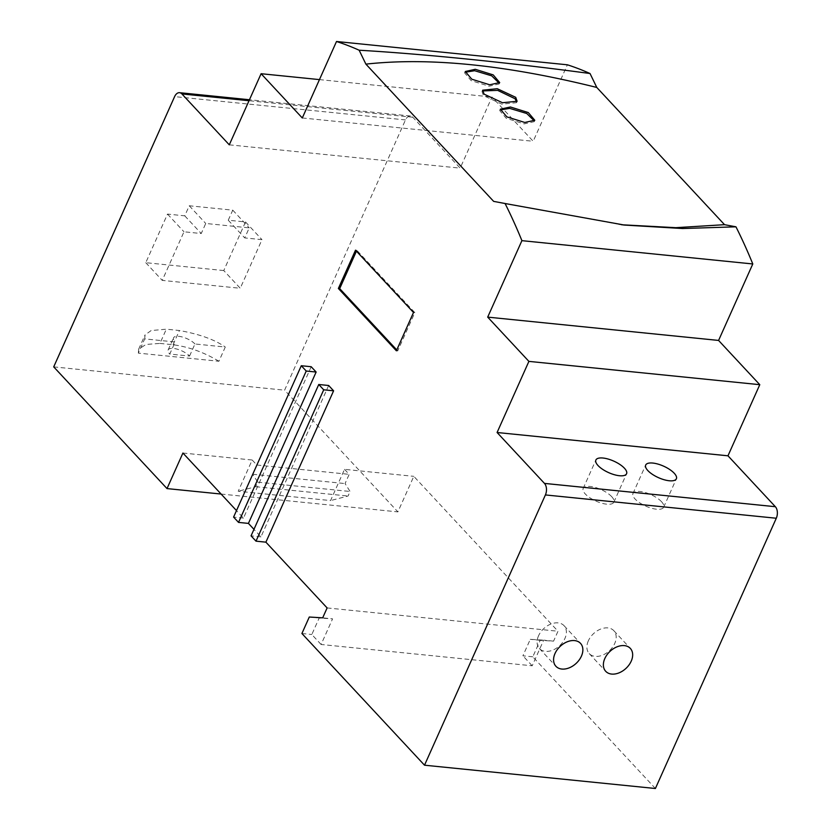 <?xml version="1.0" encoding="UTF-8"?>
<svg xmlns="http://www.w3.org/2000/svg" width="830" height="830" viewBox="0 0 830 830"><rect width="100%" height="100%" fill="white"/><g stroke="black" fill="none" stroke-linecap="round" stroke-linejoin="round"><path stroke-width="0.62" stroke-dasharray="4.15 3.11" d="M655.399 788.5L532.798 656.81L540.174 640.324L553.568 641.144L557.999 631.236L413.807 476.337L397.892 511.892L284.597 390.183L405.486 119.925A8.404 5.167 95.8 0 1 410.456 115.993A8.404 5.167 95.8 0 1 412.79 117.238L460.173 168.137L491.983 97.017L533.182 141.276L567.388 64.802M229.288 144.835L460.173 168.137M328.659 385.494L260.952 536.854L253.97 529.353M311.188 366.725L243.481 518.086L236.498 510.585M396.377 350.789L397.705 350.924L414.834 312.62L356.827 250.307L356.433 251.179M413.516 312.485L414.834 312.62M396.771 349.918L397.705 350.924M355.51 250.172L356.827 250.307M319.457 79.607L491.983 97.017M53.711 366.881L284.597 390.183M189.551 356.06L194.957 343.973L225.272 347.033L218.913 361.257L138.34 353.124L144.7 338.899L175.161 341.981L169.756 354.068L189.551 356.06A12.606 4.721 24.1 0 0 177.381 349.212A12.606 4.721 24.1 0 0 168.148 349.918A12.606 4.721 24.1 0 0 169.756 354.068M223.768 270.559L145.769 262.685L167.504 214.088L184.758 215.831L189.261 205.767L232.753 210.156L228.25 220.22L245.514 221.963L223.768 270.559L240.254 288.269L162.244 280.395L183.98 231.788L201.244 233.531L205.736 223.467L249.239 227.866L244.736 237.919L261.99 239.663L240.254 288.269M194.957 343.973A12.606 4.721 24.1 0 0 182.787 337.125A12.606 4.721 24.1 0 0 173.553 337.831A12.606 4.721 24.1 0 0 175.161 341.981M144.7 338.899L145.063 334.926L151.153 330.558L166.311 329.188L179.425 330.516C199.532 334.168 214.814 339.678 225.272 347.033M138.34 353.124L138.703 349.15L146.038 344.44L159.951 343.413L166.311 329.188M159.951 343.413L173.065 344.74C188.825 346.847 204.107 352.345 218.913 361.257M173.065 344.74L179.425 330.516M221.102 494.047L397.892 511.892M182.922 453.035L252.185 460.017L238.21 491.256L330.568 500.573L344.533 469.344L413.807 476.337M252.185 460.017L256.844 465.018L252.714 474.252L257.736 482.157L255.702 486.712L238.21 491.256M243.481 518.086L233.593 517.09M260.952 536.854L251.054 535.858M327.124 607.934L557.999 631.236M344.533 469.344L349.191 474.345L345.062 483.568L350.084 491.485L348.05 496.029L330.568 500.573M256.844 465.018L349.191 474.345M553.568 641.144L543.671 640.148L532.196 665.795L321.106 644.485L332.581 618.848L322.683 617.842M321.106 644.485L311.81 634.504L319.187 618.018L332.581 618.848M301.913 633.508L311.81 634.504M532.798 656.81L522.9 655.804L530.277 639.328L543.671 640.148M532.196 665.795L522.9 655.804M309.289 617.022L319.187 618.018M588.346 640.812A16.808 11.672 137 0 0 589.238 653.594A16.808 11.672 137 0 0 602.445 655.202A16.808 11.672 137 0 0 614.729 643.478A16.808 11.672 137 0 0 613.837 630.696A16.808 11.672 137 0 0 600.63 629.088A16.808 11.672 137 0 0 588.346 640.812M538.546 635.79A16.808 11.672 137 0 0 539.438 648.572A16.808 11.672 137 0 0 552.655 650.181A16.808 11.672 137 0 0 564.929 638.457A16.808 11.672 137 0 0 564.037 625.664A16.808 11.672 137 0 0 550.83 624.067A16.808 11.672 137 0 0 538.546 635.79M611.7 496.662A16.808 6.298 24.1 0 0 595.473 487.521A16.808 6.298 24.1 0 0 583.168 488.465A16.808 6.298 24.1 0 0 585.316 493.995A16.808 6.298 24.1 0 0 601.543 503.136A16.808 6.298 24.1 0 0 613.847 502.192A16.808 6.298 24.1 0 0 611.7 496.662M661.51 501.694A16.808 6.298 24.1 0 0 645.284 492.553A16.808 6.298 24.1 0 0 632.968 493.497A16.808 6.298 24.1 0 0 635.116 499.027A16.808 6.298 24.1 0 0 651.342 508.168A16.808 6.298 24.1 0 0 663.658 507.223A16.808 6.298 24.1 0 0 661.51 501.694M493.653 201.379L621.514 224.754M465.111 72.252L464.655 72.926L471.15 80.614L489.067 86.206L499.058 83.996L499.245 83.249M482.5 90.937L482.043 91.611L483.423 95.554L501.88 104.165L516.457 102.692L516.644 101.934M500.189 109.934L499.743 110.608L506.227 118.296L524.155 123.888L534.147 121.678L534.323 120.931M302.296 117.974L533.182 141.276M540.174 640.324L530.277 639.328M255.702 486.712L348.05 496.029M257.736 482.157L350.084 491.485M252.714 474.252L345.062 483.568M145.769 262.685L162.244 280.395M245.514 221.963L261.99 239.663M228.25 220.22L244.736 237.919M232.753 210.156L249.239 227.866M189.261 205.767L205.736 223.467M184.758 215.831L201.244 233.531M167.504 214.088L183.98 231.788M412.79 117.238L249.021 100.71M405.486 119.925L174.601 96.622M410.456 115.993L249.457 99.745M168.148 349.918L173.553 337.831M138.683 349.139L145.043 334.915M589.238 653.594L605.713 671.304M613.837 630.696L630.323 648.396M539.438 648.572L555.913 666.272M564.037 625.664L580.523 643.375M583.168 488.465L595.888 460.017M613.847 502.192L626.577 473.743M632.968 493.497L645.699 465.049M663.658 507.223L676.377 478.775M619.014 224.505L622.998 224.92M465.288 71.494L464.644 72.926M499.712 82.585L499.069 84.006M482.676 90.18L482.043 91.611M517.1 101.27L516.468 102.692M500.365 109.187L499.733 110.608M534.79 120.267L534.157 121.688"/><path stroke-width="1.25" d="M249.021 100.71L181.905 93.935L229.288 144.835L261.097 73.714L302.296 117.974L336.503 41.5A530.235 325.765 95.8 0 1 359.151 50.225C423.798 53.992 509.662 62.675 590.037 73.528L596.78 87.451L724.538 224.681L735.961 226.818A530.235 325.765 95.8 0 1 752.789 263.961L718.583 340.435L759.782 384.684L727.972 455.805L775.355 506.705A8.404 5.167 95.8 0 1 776.289 518.242L655.399 788.5L424.514 765.198L545.403 494.939A8.404 5.167 -84.2 0 0 544.47 483.402L497.087 432.503L727.972 455.805M181.905 93.935A8.404 5.167 -84.2 0 0 179.571 92.69A8.404 5.167 -84.2 0 0 174.601 96.622L53.711 366.881L167.017 488.59L221.102 494.047M497.087 432.503L528.897 361.382L487.698 317.122L521.904 240.659A530.235 325.765 -84.2 0 0 505.076 203.516L493.653 201.379L365.895 64.138L359.151 50.225M318.762 384.498L251.054 535.858L256.003 541.16L323.71 389.81L318.762 384.498L328.659 385.494L333.598 390.806L265.901 542.166L327.124 607.934L322.683 617.842L309.289 617.022L301.913 633.508L424.514 765.198M253.97 529.353L248.429 523.398L316.137 372.037L311.188 366.725L301.29 365.729L233.593 517.09L238.532 522.402L306.239 371.041L301.29 365.729M236.498 510.585L182.922 453.035L167.017 488.59M396.377 350.789L413.516 312.485L355.51 250.172L338.37 288.477L396.377 350.789M338.37 288.477L339.688 288.612L396.771 349.918M356.433 251.179L339.688 288.612M261.097 73.714L319.457 79.607M336.503 41.5L567.388 64.802A530.235 325.765 95.8 0 1 590.037 73.528M248.429 523.398L238.532 522.402M265.901 542.166L256.003 541.16M316.137 372.037L306.239 371.041M333.598 390.806L323.71 389.81M555.021 653.49A16.808 11.672 137 0 0 555.913 666.272A16.808 11.672 137 0 0 569.131 667.88A16.808 11.672 137 0 0 581.415 656.157A16.808 11.672 137 0 0 580.523 643.375A16.808 11.672 137 0 0 567.305 641.766A16.808 11.672 137 0 0 555.021 653.49M604.821 658.522A16.808 11.672 137 0 0 605.713 671.304A16.808 11.672 137 0 0 618.931 672.902A16.808 11.672 137 0 0 631.215 661.178A16.808 11.672 137 0 0 630.323 648.396A16.808 11.672 137 0 0 617.105 646.798A16.808 11.672 137 0 0 604.821 658.522M674.23 473.245A16.808 6.298 24.1 0 0 658.014 464.105A16.808 6.298 24.1 0 0 645.699 465.049A16.808 6.298 24.1 0 0 647.846 470.579A16.808 6.298 24.1 0 0 664.073 479.719A16.808 6.298 24.1 0 0 676.377 478.775A16.808 6.298 24.1 0 0 674.23 473.245M624.43 468.213A16.808 6.298 24.1 0 0 608.203 459.073A16.808 6.298 24.1 0 0 595.888 460.017A16.808 6.298 24.1 0 0 598.036 465.547A16.808 6.298 24.1 0 0 614.262 474.687A16.808 6.298 24.1 0 0 626.577 473.743A16.808 6.298 24.1 0 0 624.43 468.213M528.897 361.382L759.782 384.684M487.698 317.122L718.583 340.435M521.904 240.659L752.789 263.961M735.961 226.818L682.613 228.53L624.513 225.075L505.076 203.516M365.895 64.138C429.1 57.135 506.061 64.906 596.78 87.451M621.514 224.754L675.786 227.679L724.538 224.681M475.289 69.295L465.298 71.505L471.782 79.192L489.71 84.785L499.702 82.575L493.207 74.887L475.289 69.295M515.721 97.328L497.263 88.706L482.687 90.19L484.056 94.132L502.524 102.744L517.1 101.26L515.721 97.328M510.367 106.977L500.376 109.187L506.86 116.874L524.788 122.467L534.779 120.257L528.295 112.569L510.367 106.977M499.245 83.249L491.692 75.831L474.646 70.716L465.111 72.252M516.644 101.934L515.088 98.749L497.668 90.366L482.5 90.937M534.323 120.931L526.77 113.513L509.734 108.398L500.189 109.934M776.289 518.242L545.403 494.939M775.355 506.705L544.47 483.402M249.457 99.745L179.571 92.69M622.998 224.92L624.513 225.065"/></g></svg>
